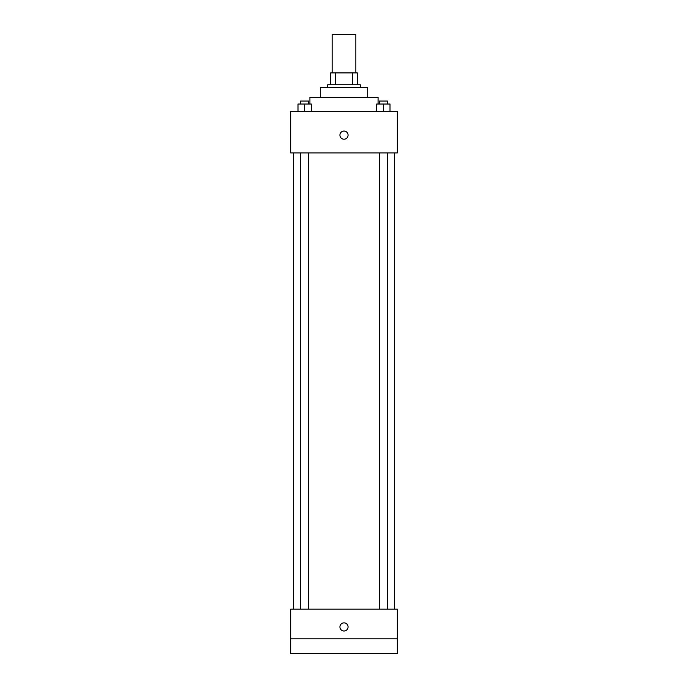 <?xml version="1.0" encoding="UTF-8"?>
<svg xmlns="http://www.w3.org/2000/svg" width="688" height="688" viewBox="0 0 688 688"><rect width="100%" height="100%" fill="white"/><g stroke="black" fill="none" stroke-linecap="round" stroke-linejoin="round"><path stroke-width="1.03" d="M355.851 72.911L355.851 34.4L332.149 34.4L332.149 72.911M335.305 84.762L335.305 72.911L330.67 72.911L330.67 84.762L330.67 72.911M335.305 72.911L357.33 72.911L357.33 84.762M352.695 84.762L352.695 72.911M327.703 87.729L327.703 84.762L360.297 84.762L360.297 87.729M320.298 97.361L320.298 87.729L367.702 87.729L367.702 97.361M309.927 104.026L309.927 97.361L378.073 97.361L378.073 104.026M290.671 111.43L397.329 111.43L397.329 152.908L290.671 152.908L290.671 111.43M344 139.208A4.076 4.076 0 0 1 340.474 133.094A4.076 4.076 0 0 1 347.526 133.094A4.076 4.076 0 0 1 344 139.208M290.671 609.164L397.329 609.164L397.329 653.6L290.671 653.6L290.671 609.164M344 631.008A4.076 4.076 0 0 1 340.474 624.902A4.076 4.076 0 0 1 347.526 624.902A4.076 4.076 0 0 1 344 631.008M290.671 638.791L397.329 638.791M376.68 111.43L376.68 104.026L390.01 104.026L390.01 111.43L390.01 104.026M383.345 111.43L383.345 104.026M387.43 104.026L387.43 101.059L379.26 101.059L379.26 104.026M297.99 111.43L297.99 104.026L311.32 104.026L311.32 111.43L311.32 104.026M304.655 111.43L304.655 104.026M308.74 104.026L308.74 101.059L300.57 101.059L300.57 104.026M394.362 609.164L394.362 152.908M293.638 609.164L293.638 152.908M379.26 152.908L379.26 609.164M387.43 152.908L387.43 609.164M308.74 609.164L308.74 152.908M300.57 609.164L300.57 152.908"/></g></svg>

